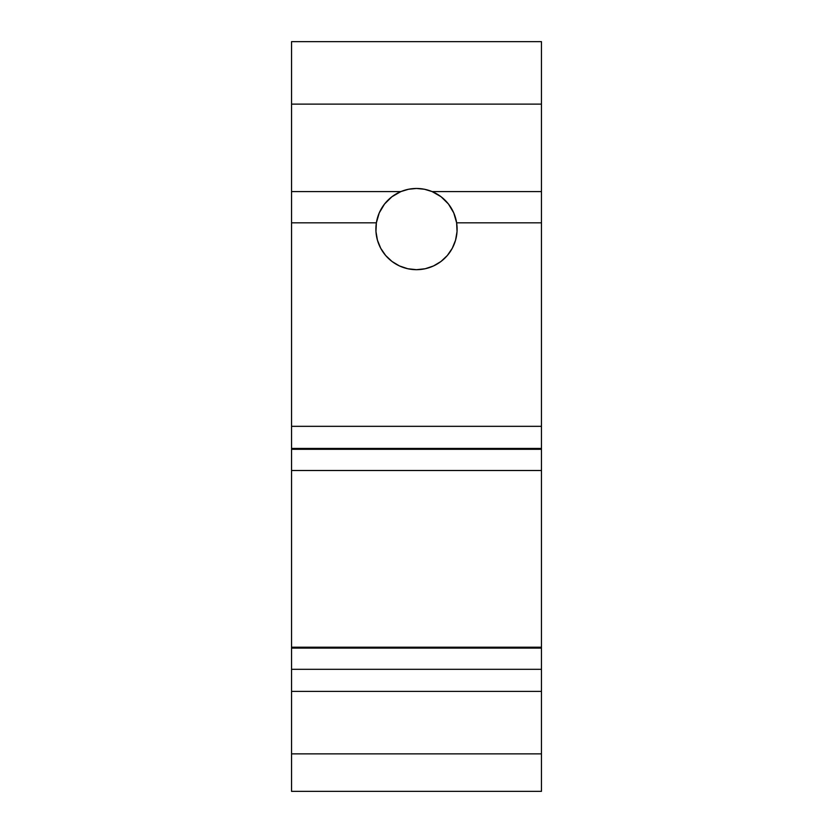 <?xml version="1.0" encoding="UTF-8"?>
<svg xmlns="http://www.w3.org/2000/svg" width="833" height="833" viewBox="0 0 833 833"><rect width="100%" height="100%" fill="white"/><g stroke="black" fill="none" stroke-linecap="round" stroke-linejoin="round"><path stroke-width="1.25" d="M392.739 196.14L400.965 191.559L408.576 189.247L416.5 188.466L408.534 189.258L400.881 191.59L391.916 196.755L384.554 204.012L379.254 212.894L376.37 222.828L375.964 231.564L377.443 240.175L380.723 248.276L385.658 255.492L392.02 261.479L399.528 265.966L407.806 268.747L416.5 269.684L425.194 268.747L433.472 265.966L440.98 261.479L447.342 255.492L452.277 248.276L455.557 240.175L457.036 231.564L456.63 222.828L453.746 212.894L448.446 204.012L441.084 196.755L432.119 191.59L541.45 191.59L541.45 222.828L456.63 222.828L541.45 222.828L541.45 448.414L291.55 448.414L541.45 448.414L541.45 426.329L291.55 426.329L291.55 449.299L541.45 449.299L541.45 448.414L541.45 449.299L291.55 449.299L291.55 470.51L541.45 470.51L541.45 449.299L541.45 647.21L291.55 647.21L291.55 648.095L541.45 648.095L541.45 647.21L541.45 648.095L291.55 648.095L291.55 669.305L541.45 669.305L541.45 648.095L541.45 691.39L291.55 691.39L291.55 753.865L541.45 753.865L541.45 791.35L541.45 691.39L291.55 691.39L291.55 669.305L291.55 791.35L541.45 791.35L291.55 791.35L291.55 753.865L541.45 753.865L541.45 669.305L291.55 669.305L291.55 470.51L291.55 647.21L541.45 647.21L541.45 470.51L291.55 470.51L291.55 191.59L400.881 191.59L291.55 191.59L291.55 104.125L541.45 104.125L541.45 426.329L291.55 426.329L291.55 222.828L376.37 222.828A40.609 40.609 0 0 0 416.5 269.684A40.609 40.609 0 0 1 400.881 191.59A40.609 40.609 0 0 1 416.5 188.466L424.424 189.247L432.067 191.569M424.83 268.82L416.5 269.684L408.17 268.82M405.484 268.164L400.194 266.268M397.226 264.821L392.905 262.124M390.146 259.969L387.814 257.813M387.782 257.793L386.616 256.574M384.305 253.815L381.597 249.838M379.879 246.63L378.067 242.184M377.047 238.717L376.672 237.02M376.672 236.999L376.183 233.917M375.912 230.397L376.058 225.358M376.495 222.119L379.14 213.165M379.806 211.676L383.794 205.001M385.669 202.648L387.761 200.389M387.814 200.337L390.469 197.91M432.035 191.559L440.261 196.14M442.531 197.91L445.186 200.337M445.218 200.357L447.331 202.648M449.206 205.001L453.194 211.676M453.86 213.165L456.505 222.119M456.942 225.358L457.088 230.397M456.817 233.917L455.953 238.717M454.933 242.184L453.121 246.63M451.403 249.838L448.695 253.815M446.384 256.574L445.239 257.761M445.186 257.813L442.854 259.969M440.095 262.124L435.774 264.821M432.806 266.268L427.516 268.164M541.45 41.65L291.55 41.65L291.55 104.125L291.55 41.65L541.45 41.65L541.45 104.125L541.45 41.65M376.37 222.828L291.55 222.828L291.55 104.125L541.45 104.125L541.45 191.59L432.119 191.59L424.466 189.258L416.5 188.466A40.609 40.609 0 0 1 432.119 191.59A40.609 40.609 0 0 0 416.5 188.466M432.119 191.59A40.609 40.609 0 0 1 416.5 269.684"/></g></svg>
